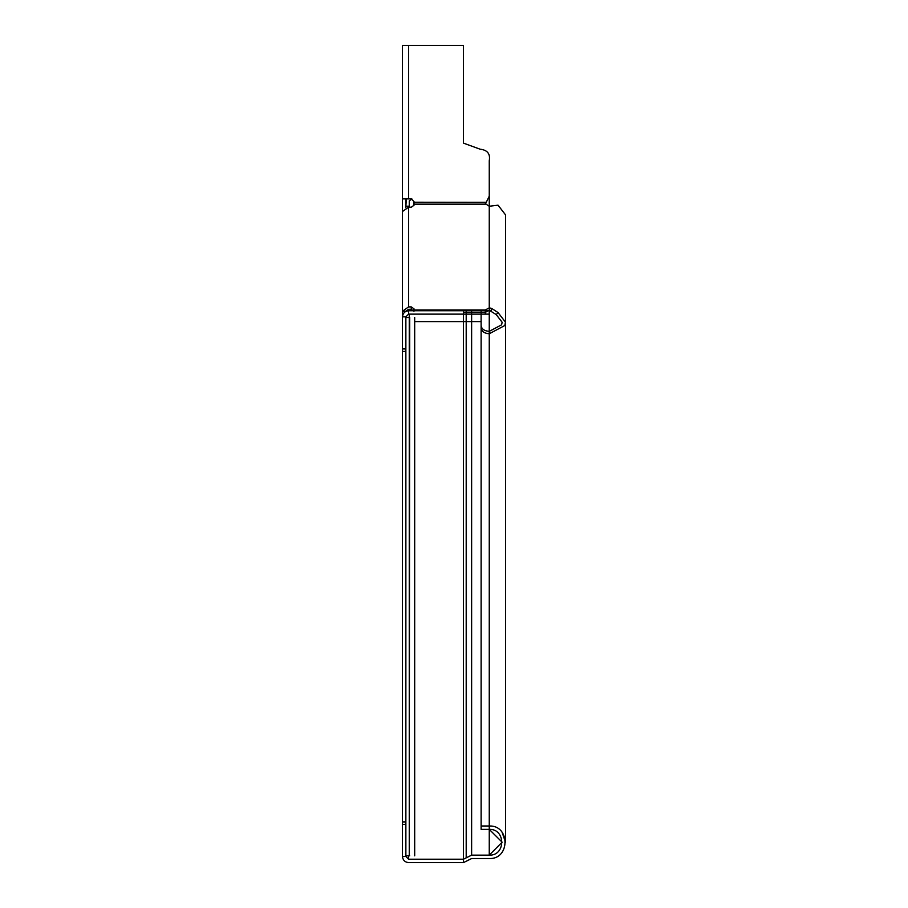 <?xml version="1.0" encoding="UTF-8"?>
<svg xmlns="http://www.w3.org/2000/svg" width="908" height="908" viewBox="0 0 908 908"><rect width="100%" height="100%" fill="white"/><g stroke="black" fill="none" stroke-linecap="round" stroke-linejoin="round"><path stroke-width="1.36" d="M408.577 859.206L405.865 856.494L402.471 856.494C402.868 860.182 404.9 862.214 408.577 862.6L463.489 862.6L463.489 859.206L408.577 859.206L408.577 855.824M402.471 267.258L402.471 45.4L408.577 45.4L408.577 198.897L411.29 198.897L414.003 201.61L414.003 205.276L411.29 207.194L408.577 207.194L408.577 306.904L411.29 306.904L414.003 308.822L414.003 309.946L485.349 309.946L485.757 310.74L408.577 310.74C404.9 311.138 402.868 313.169 402.471 316.847L402.471 281.367M405.865 207.648L405.865 198.886M402.471 856.494L402.471 351.419L405.865 351.419M405.865 856.494L405.865 316.847L408.577 314.134L485.757 314.134L485.349 309.946L489.253 307.869L489.253 310.264L496.211 314.588L498.049 312.568L491.569 308.368L489.253 307.869L489.253 206.241L498.049 205.185L505.529 214.867L505.529 322.249L498.049 312.568M481.115 825.996L481.115 328.004C481.637 331.465 484.35 333.384 489.253 333.758L489.253 829.379L502.135 842.181L489.253 855.143C505.858 855.847 505.858 828.675 489.253 829.379L481.115 829.379L481.115 825.996L489.253 825.996C510.239 825.1 510.239 859.422 489.253 858.537L471.627 858.537L463.489 862.6M402.471 821.922L405.865 821.922M489.253 829.379L489.253 855.143L471.627 855.143L471.627 310.74M466.201 310.74L466.201 857.856L471.627 855.143M466.201 857.856L463.489 859.206L463.489 321.591L414.684 321.591M489.253 185.062C510.239 185.062 510.239 185.062 489.253 185.062M502.09 832.261L505.529 842.261L505.529 321.591L504.871 325.484L489.253 333.758L489.253 331.352C484.35 330.989 481.637 329.071 481.115 325.609L481.115 310.74L481.115 321.591L463.489 321.591L463.489 314.134L489.253 314.134L489.253 310.74L463.489 310.74L463.489 314.134M414.003 204.152L485.349 204.152L489.253 196.185L489.253 206.241L485.281 203.642M485.735 314.134L485.349 312.352L489.253 310.264L489.253 331.352L501.613 324.814L502.135 322.249L496.211 314.588M408.577 306.904L402.471 311.228L405.865 311.228L408.577 309.31L411.29 309.31L414.003 311.228M485.349 309.946L485.349 310.604M402.471 311.228L402.471 211.507L408.577 207.194M481.115 328.004L481.115 325.609M485.735 202.268L485.349 204.164M414.003 202.234L485.735 202.314M414.003 309.946L414.003 310.74M408.577 198.886L402.471 198.886M402.471 351.419L402.471 316.847L405.865 316.847M408.577 45.4L463.489 45.4L463.489 143.135L480.139 149.196C487.448 150.036 490.49 153.895 489.253 160.761L489.253 196.185M405.865 317.528L409.712 317.528C416.204 317.528 416.204 317.528 409.712 317.528L409.258 855.824L409.258 314.134M409.258 855.824L405.865 855.824M409.712 855.824C416.204 855.824 416.204 855.824 409.712 855.824M409.258 310.74L409.258 309.31M409.258 207.194L409.258 200.861L411.926 198.977M406.375 198.886L405.865 206.207L409.258 206.207M402.471 824.396L405.865 824.396M491.569 308.368L491.08 310.74M463.489 312.352L485.258 312.352M411.29 309.31L411.29 306.904M408.577 310.74L408.577 314.134M405.865 348.944L402.471 348.944M485.258 313.192L485.258 310.332M414.684 317.528L414.684 855.824"/></g></svg>

